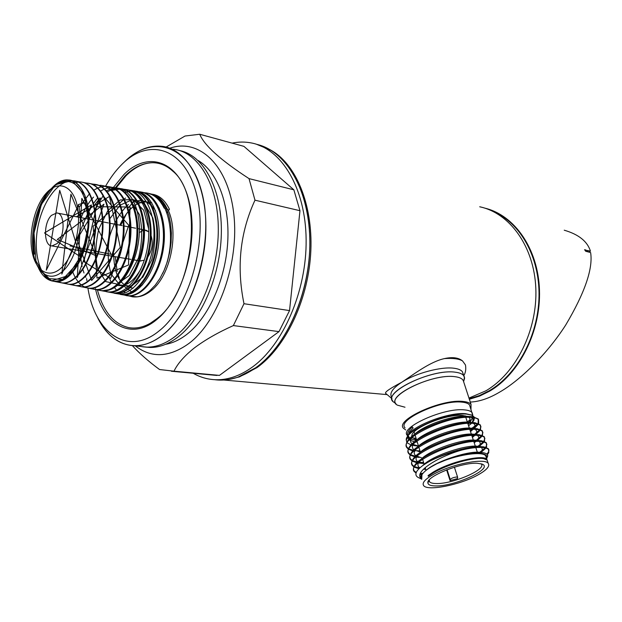<?xml version="1.0" encoding="UTF-8"?>
<svg xmlns="http://www.w3.org/2000/svg" width="622" height="622" viewBox="0 0 622 622"><rect width="100%" height="100%" fill="white"/><g stroke="black" fill="none" stroke-linecap="round" stroke-linejoin="round"><path stroke-width="0.93" d="M470.986 409.253L471.041 404.409L463.553 381.48C462.955 378.915 460.062 377.321 454.876 376.683C431.489 373.153 382.654 397.839 397.45 405.171L405 407.223M392.902 401.136C383.105 391.837 432.43 368.589 455.312 372.205C459.557 372.726 462.371 373.892 463.748 375.696L464.595 378.386L463.569 381.574L464.51 377.375C463.888 374.631 460.816 372.905 455.312 372.205C430.455 368.341 378.604 394.682 394.418 402.52L396.051 403.95M193.193 373.262C200.564 377.515 208.479 379.677 216.93 379.762C228.593 379.785 240.255 375.665 251.933 367.377C283.026 345.319 306.732 291.143 306.133 239.727C305.682 188.256 281.657 148.712 251.583 142.99C245.161 141.715 238.661 141.754 232.092 143.122M214.8 379.708L220.701 380.096C232.364 380.128 244.034 376.015 255.712 367.757C286.548 345.941 310.137 292.651 309.88 241.717C309.74 190.729 286.384 150.959 256.661 144.32L271.246 150.415C296.383 165.724 312.664 207.593 309.453 254.693C306.273 301.779 283.803 347.752 255.712 367.757L238.078 377.095C230.124 379.817 222.365 380.687 214.8 379.708M456.742 477.004C453.57 477.354 451.401 478.194 450.242 479.531L450.064 480.635L457.481 478.575L457.629 477.237L456.742 477.004M450.064 480.635L446.643 469.89M165.639 344.3C172.885 343.08 180.061 339.69 187.16 334.123C208.588 317.298 225.506 279.745 227.722 242.082C229.977 204.405 217.389 171.532 198.029 160.46M140.782 346.47C152.203 348.701 163.843 345.218 175.707 336.012C200.782 316.341 219.519 268.774 218.252 225.366C217.109 181.881 196.731 150.501 172.123 149.202M157.21 318.41C194.235 291.275 203.93 195.495 172.691 171.073C166.634 165.561 159.971 162.777 152.701 162.723C143.099 162.847 133.854 167.24 124.983 175.894L114.362 188.987M97.359 289.611C103.135 311.28 113.546 323.938 128.583 327.592C135.658 328.89 142.943 327.429 150.431 323.191L156.868 318.697M87.92 288.056C94.878 333.306 128.085 356.834 159.302 330.741C189.92 306.763 208.557 239.556 196.42 193.761C184.734 147.616 148.705 136.871 121.655 164.643C115.676 170.622 110.296 177.853 105.499 186.336M163.228 334.527C195.121 309.772 214.551 239.921 201.831 192.408C189.586 144.522 152.056 133.567 124.011 162.381C136.739 149.832 149.941 144.537 163.617 146.512C187.206 150.345 205.727 182.969 205.898 226.035C206.17 269.046 187.603 315.129 163.228 334.527C137.928 355.302 110.273 345.746 97.048 316.365C105.95 335.064 118.421 344.868 134.461 345.785C144.016 345.918 153.603 342.17 163.228 334.527M98.416 200.89L94.63 210.967M86.637 278.594L86.847 280.522M135.293 345.871C151.535 358.412 169.542 357.51 189.306 343.173C218.843 320.672 239.493 262.095 233.755 213.673C228.282 165.079 199.063 138.045 170.008 148.153M132.424 345.692C139.577 353.545 148.619 361.491 159.559 369.53L174.005 371.178C177.534 363.714 184.299 355.986 194.289 347.993C204.848 340.016 217.879 332.545 233.367 325.578L243.987 303.715C236.407 266.993 240.069 232.48 254.981 200.183L249.018 178.615C220.693 160.173 204.265 145.385 199.716 134.251L185.022 136.031L166.105 147.041M209.163 374.739L219.457 375.393L278.998 331.619L289.541 310.58L299.967 210.702L293.848 189.803L243.91 146.357L199.716 134.251M174.005 371.178L219.457 375.393M233.367 325.578L278.998 331.619M243.987 303.715L289.541 310.58M254.981 200.183L299.967 210.702M249.018 178.615L293.848 189.803M429.172 480.036L429.615 481.848C430.626 482.929 432.803 483.496 436.154 483.543C452.435 484.227 487.15 469.307 481.226 463.95L481.008 463.732M435.408 485.93C430.579 485.852 428.068 484.826 427.882 482.843C426.241 476.398 461.594 462.239 477.183 463.258L482.034 464.066C494.311 468.304 454.472 486.707 435.408 485.93M471.041 404.409C469.766 402.823 467.122 401.835 463.102 401.454C441.527 398.679 394.496 420.254 403.561 428.364L405.707 429.957M462.846 379.933C461.547 378.238 458.888 377.157 454.876 376.683C433.316 373.379 386.853 395.195 396.035 403.888M467.915 423.769L468.28 423.364M469.128 422.268C470.481 420.208 470.411 418.559 468.926 417.3M467.581 416.507L462.76 415.48C446.339 413.607 409.797 428.815 411.881 436.465M470.263 407.107L469.548 404.969C468.335 403.445 465.8 402.504 461.944 402.139C441.317 399.503 396.416 420.099 405.054 427.858M486.661 458.709L487.003 457.201C486.902 454.892 484.18 453.601 478.854 453.329C470.582 453.158 460.334 455.071 448.104 459.075L436.768 463.779C455.273 454.993 482.377 450.693 485.689 455.809L486.87 459.355C483.488 454.247 450.351 461.446 432.935 472.277L428.091 475.55L428.309 476.25L433.153 472.984C447.708 464.004 474.524 456.828 483.675 458.647L487.104 460.039L487.64 461.656M486.777 458.414L487.749 455.809C487.64 454.223 486.054 453.174 482.983 452.684L479.142 452.419C470.722 452.528 460.381 454.752 448.104 459.075M421.747 479.329L421.926 474.749C423.465 472.292 426.568 469.649 431.225 466.827L436.768 463.779M477.502 475.185C459.899 484.919 427.773 491.318 423.714 485.704C421.724 483.006 425.005 479.212 433.565 474.314C451.098 464.245 484.693 457.621 488.208 463.359C490.12 466.275 486.552 470.216 477.502 475.185M421.102 477.937L422.276 473.225L421.071 477.712M485.821 459.215L486.039 458.733M486.303 457.644L485.689 455.809M487.415 460.972L486.878 459.355M482.633 458.515L483.449 457.955M487.345 454.651L488.791 452.614L488.519 449.473C487.314 448.167 484.592 447.482 480.363 447.42C475.527 447.381 469.447 448.229 462.115 449.963C450.95 452.396 440.594 455.926 431.046 460.537C445.896 452.536 468.646 446.324 480.083 446.596L483.862 446.868L488.247 448.656C489.444 450.001 488.978 451.821 486.847 454.107M482.237 457.808L481.319 458.398M425.775 469.486L423.528 469.151L425.673 469.175M480.93 452.474L485.93 448.073M486.35 447.482L486.505 443.478C485.292 442.141 482.571 441.433 478.341 441.348C455.833 440.119 404.86 463.522 414.579 471.849L416.056 473.078M416.25 472.518L414.33 471.033C413.187 469.633 413.272 467.837 414.586 465.637C419.912 455.102 460.529 439.622 478.069 440.531L481.653 440.796L486.233 442.67L486.878 444.691L485.673 447.257M485.16 447.879L479.671 452.342M425.432 468.374L424.352 468.374M417.883 462.939L423.854 463.32M479.01 446.604L484.033 442.079M484.421 441.496L484.499 437.515C483.278 436.154 480.557 435.416 476.328 435.307C453.819 433.923 403.002 457.388 412.744 465.87L413.925 466.935M414.151 466.422L412.495 465.062C411.321 463.608 411.43 461.734 412.821 459.448C418.349 448.804 458.616 433.472 476.055 434.49L479.445 434.747L484.235 436.706L484.896 438.72L483.776 441.27M483.294 441.877L477.494 446.658M423.613 462.527L418.668 462.286M415.823 457.038L419.275 457.419M474.174 442.67L476.203 441.379M477.424 440.524L482.128 436.115M482.501 435.54L482.509 431.575C481.28 430.183 478.551 429.421 474.322 429.289C451.821 427.765 401.143 451.292 410.917 459.922L412.052 460.964M412.269 460.459L410.675 459.114C409.47 457.598 409.603 455.654 411.072 453.282C416.802 442.522 456.711 427.353 474.05 428.472L477.237 428.729L482.237 430.774L482.913 432.78L481.871 435.307M481.42 435.905L475.993 440.555M474.594 441.464L473.917 441.884M418.894 451.665L420.239 451.689M472.261 436.877L474.672 435.307M475.814 434.483L480.231 430.175M480.581 429.615L480.526 425.658C479.29 424.243 476.553 423.45 472.323 423.294C449.823 421.63 399.301 445.212 409.105 453.998L410.186 455.024M410.396 454.526L408.856 453.197C407.62 451.619 407.775 449.597 409.33 447.14C415.263 436.279 454.822 421.265 472.059 422.486L475.037 422.727L480.254 424.865L480.946 426.871L479.974 429.374M479.554 429.957L474.469 434.49M473.163 435.361L471.997 436.1M419.998 450.903L414.804 450.577M419.974 474.462L421.078 474.664M421.358 474.71L421.91 474.78L421.366 474.703M422.385 474.065L421.755 473.987M421.607 473.972L420.2 473.754M414.407 467.231L419.01 468.716M419.694 468.055L414.695 466.702M412.518 461.267L416.934 462.776M417.603 462.138L412.79 460.747M410.644 455.327L414.905 456.867M418.52 456.595L416.522 456.392M415.543 456.245L410.901 454.814M478.66 423.714L478.543 419.772C477.299 418.326 474.563 417.51 470.341 417.323C447.84 415.519 397.458 439.163 407.293 448.097L408.335 449.107M408.778 449.411L412.899 450.981M413.778 451.16L414.835 451.339M413.506 450.367L409.019 448.905M408.53 448.61L407.052 447.304C405.777 445.663 405.964 443.564 407.597 441.021C413.731 430.051 452.933 415.208 470.069 416.522L472.844 416.756L478.279 418.979L478.093 423.473M468.568 425.736L471.46 423.279M472.168 422.486L474.003 417.696M473.692 416.888L471.647 415.084M471.546 415.037L465.785 413.723C447.56 411.601 406.734 428.27 407.877 437.134L408.747 439.497M470.333 424.375L471.569 423.279M472.347 422.493L473.824 420.542L474.446 417.79M474.151 416.981L471.756 415.131L466.632 414.128C447.972 412.215 405.272 430.191 406.259 439.964L406.842 442.335M409.284 439.987L414.547 441.814M415.69 441.947L417.09 442.048M407.239 442.841L411.041 444.979M411.857 445.204L418.458 445.958M477.556 424.002L471.593 428.488M470.248 430.797L472.401 429.289M473.459 428.465L477.727 424.056M412.083 437.313L416.608 440.003M470.349 431.116L473.117 429.273L470.504 431.582M474.189 428.48L478.341 424.266M422.276 473.225L420.107 477.183L421.592 479.119L418.971 477.844C415.861 476.506 415.123 474.399 416.748 471.507C418.831 468.141 423.598 464.486 431.046 460.537M420.107 477.183C416.343 470.325 439.707 456.136 462.115 449.963M409.517 438.113C406.011 435.493 406.959 431.761 412.37 426.91L413.109 428.014L409.47 431.901L408.234 435.657M408.242 435.765L409.82 438.339M410.458 438.767L416.258 440.531M428.091 475.55L428.776 475.846C440.329 466.399 471.569 456.766 482.275 458.484M425.666 470.706C436.17 460.91 469.867 450.258 480.651 452.458M483.551 457.971L483.006 458.554M422.33 474.135L421.825 473.871M421.739 473.824L420.589 472.907M422.61 465.691C431.629 455.693 467.363 443.968 478.629 446.409L479.616 446.596M481.778 447.459L482.555 450.569L481.164 452.489M419.912 467.861C417.759 466.578 417.362 464.688 418.715 462.2M420.892 459.464C430.027 449.457 465.101 437.95 476.468 440.36L477.362 440.524M479.655 441.395L480.534 444.738L479.181 446.604M417.992 462.955L422.976 463.468L418.684 462.255M417.937 461.835C415.854 460.49 415.527 458.554 416.95 456.019M419.236 453.205C428.574 443.191 462.869 431.971 474.306 434.343L475.107 434.483M477.541 435.353L478.909 437.421L477.401 440.524M421.343 457.621L416.678 456.26M415.978 455.833C413.964 454.433 413.7 452.451 415.193 449.869M417.603 446.954C427.12 436.963 460.661 426.023 472.145 428.34L472.852 428.465M475.426 429.336L476.942 431.536L475.612 434.483M474.866 435.307L472.432 437.39M420.301 451.875L414.711 450.289M414.042 449.854C412.083 448.4 411.888 446.363 413.451 443.735M415.986 440.734C425.681 430.751 458.461 420.099 469.999 422.369L470.59 422.462M473.311 423.341C475.014 424.282 475.41 425.642 474.5 427.415L473.816 428.465L472.145 428.34M418.489 446.052L412.759 444.341M412.122 443.898C410.217 442.39 410.085 440.298 411.717 437.624M414.376 434.529C424.243 424.577 456.268 414.205 467.845 416.421M471.204 417.37C473.062 418.357 473.498 419.796 472.502 421.693L472.005 422.486M471.367 423.279L468.591 425.806M428.776 475.846L428.309 476.25M147.927 256.909C152.219 250.13 153.276 243.015 151.099 235.575C153.276 243.015 152.219 250.13 147.927 256.909M146.224 230.264L148.775 231.796L144.498 230.078M143.457 230.241L139.934 232.263M145.338 347.068L149.918 347.457C159.52 347.612 169.145 343.919 178.794 336.378C203.021 317.375 221.471 272.452 221.37 230.179C221.37 187.86 203.238 155.259 179.836 150.617M139.973 260.921L144.327 260.237L139.973 260.921M152.413 194.227C159.481 195.394 165.164 200.416 169.456 209.295L168.414 210.726M154.124 194.577L153.245 194.437M148.059 194.468L147.523 194.546M145.159 195.09L144.055 195.44M132.696 202.756L127.533 208.65M56.967 243.661C65.248 236.337 65.038 212.934 56.758 212.957L51.471 215.36C43.283 222.901 43.579 246.017 51.929 245.931L56.967 243.661M166.735 212.677L167.637 211.791M128.466 295.792L132.463 296.818C138.309 297.541 144.164 295.434 150.042 290.497L155.251 285.133L159.986 278.376L164.068 270.453L167.357 261.644L169.72 252.237L171.089 242.588L171.392 233.025L170.638 223.889L168.857 215.507L166.113 208.168L162.521 202.111L158.213 197.524L153.346 194.546L148.09 193.24M129.773 295.691L131.685 296.313L129.889 295.691M125.209 292.853L123.988 291.772M168.111 210.042L167.139 208.805C164.682 203.534 161.627 199.584 157.957 196.956L156.06 195.759M153.121 194.453L149.062 193.504M47 192.392C35.174 204.63 28.379 231.796 32.072 251.506C35.594 271.386 49.231 279.472 61.625 267.577C74.072 255.992 81.669 226.696 77.338 206.356C73.186 185.83 58.763 179.875 47 192.392M57.201 281.533L61.485 282.823C75.106 284.86 91.255 262.305 94.676 234.23C98.299 206.201 87.912 181.204 72.929 180.769C57.854 179.898 41.868 202.578 37.553 228.787C33.013 255.036 40.865 279.822 54.635 281.471C66.204 281.852 75.822 271.69 83.496 250.985C91.356 227.45 88.79 197.951 77.804 186.686C66.919 175.147 50.265 183.506 40.687 203.993C33.627 219.784 31.139 235.839 33.207 252.151C36.278 273.696 50.444 283.228 63.506 270.516C76.599 258.169 84.289 225.957 78.38 204.537L84.771 202.788C87.679 211.729 88.728 221.805 87.927 233.017C84.732 261.046 68.412 283.935 55.039 281.556C50.794 280.981 47.124 278.516 44.038 274.178M159.349 208.284L158.602 207.453M151.776 202.694C139.219 199.413 128.567 206.893 119.813 225.156M113.616 253.426C114.051 274.978 120.551 286.548 133.1 288.149M139.25 286.703L142.586 284.806M155.554 210.702C149.039 200.945 141.054 198.255 131.592 202.64M128.474 204.521C120.201 212.016 113.943 222.567 109.697 236.181C107.233 250.339 107.738 263.02 111.214 274.24L119.735 284.993L131.226 286.167L142.92 277.109L151.807 259.724C155.43 245.138 155.78 231.213 152.872 217.949L144.607 203.985L132.735 199.491L120.046 205.174L109.332 219.395M116.462 285.148C125.372 287.364 133.567 281.883 141.046 268.72M148.728 229.176L143.635 210.174L133.232 199.623L120.24 199.934L107.839 210.625L98.882 228.772C95.353 243.256 94.987 256.699 97.786 269.101L105.74 281.595L117.216 284.083L129.252 275.546L138.535 257.842C142.329 242.735 142.656 228.375 139.515 214.777L130.752 200.953M125.512 198.029L93.144 226.19L97.016 278.127L128.536 264.972L130.014 206.994L96.542 206.729L83.884 261.652L110.677 278.353L128.754 225.288L103.081 195.829L77.011 239.361L91.675 280.46L120.287 247.4L109.433 196.42L76.452 216.767M70.045 245.915L111.136 254.344L81.84 198.387L77.276 277.583L103.96 204.156L57.286 239.462L95.866 255.642L70.916 194.204L61.819 274.084L91.364 204.926L44.512 232.947L80.207 256.645L59.712 190.34L46.3 270.166L78.248 205.905L78.38 204.537M131.685 296.313L137.135 296.803M162.536 273.719C176.555 246.04 171.33 203.145 152.981 195.207M130.853 295.644C144.615 294.75 159.333 274.325 163.166 249.088C167.116 223.873 159.209 199.328 145.634 193.59M128.746 295.675L123.413 294.906C138.208 295.994 154.932 273.524 158.462 245.822C162.241 218.135 151.659 193.007 136.187 191.211L140.821 192.229L138.286 192.066M136.754 192.136L134.912 192.385M123.413 294.525C137.369 294.61 152.755 273.843 156.666 247.836C160.717 221.844 152.203 196.801 138.068 191.988M134.173 191.063L131.926 190.946M131.009 190.977L124.447 192.509M115.949 293.312L116.104 293.32C130.604 294.361 147.01 271.907 150.415 244.306C154.015 216.72 143.495 191.739 128.101 189.974L121.585 190.293M108.383 292.006L109.69 292.13C124.073 293.156 140.385 270.702 143.783 243.109C147.383 215.531 136.949 190.581 121.663 188.831L111.299 190.449M100.531 198.449L98.851 200.354M100.756 290.598L103.221 290.925L110.887 289.409L102.008 290.816L108.275 291.928C122.666 292.939 138.955 270.865 142.625 243.443C146.465 216.091 136.467 190.962 121.461 188.754M68.195 181.399L73.365 180.839L79.771 181.912L72.961 182.961M74.858 180.994C89.366 182.845 98.929 208.207 94.956 235.754C91.185 263.293 75.293 284.892 61.951 282.917L57.442 281.517M78.232 182.013L80.277 181.989M81.746 182.137C96.418 183.98 106.074 209.443 102.117 236.959C98.346 264.575 82.322 286.268 68.801 284.27L67.58 284.06M77.423 285.576L81.653 286.804C95.695 288.927 112.287 266.286 115.746 238.063C119.408 209.832 108.687 184.664 93.277 184.159L87.119 183.132C102.405 183.63 113.025 208.728 109.379 236.912C105.942 265.081 89.482 287.698 75.581 285.607L71.056 284.223M91.893 184.267L98.299 185.255M95.329 184.4C110.319 186.258 120.209 211.775 116.221 239.501C112.45 267.188 96.083 289.012 82.298 286.929L81.008 286.703M102.055 185.519C117.146 187.354 127.183 213.012 123.187 240.714C119.377 268.525 102.925 290.318 88.954 288.243C81.777 287.076 76.358 281.579 72.696 271.752M105.297 186.491L107.264 186.483M108.687 186.631C123.957 188.489 134.088 214.155 130.076 241.981C126.266 269.792 109.627 291.671 95.547 289.541L94.202 289.308M115.272 187.727C128.979 189.492 138.986 210.011 137.695 234.852C136.498 259.701 124.392 283.64 110.887 289.409C125.069 283.718 137.936 258.993 139.266 233.849C140.727 208.673 130.449 188.606 116.788 188.069L109.806 189.158M123.148 189.127L126.025 189.516C141.365 191.288 151.69 216.285 147.989 243.941C144.428 271.526 127.945 293.996 113.367 292.923L107.684 291.936C122.277 294.167 139.445 271.441 142.951 242.969C146.683 214.536 135.448 189.08 119.548 188.528C115.373 188.318 111.206 189.516 107.054 192.105M127.728 189.889L131.118 190.363C146.497 192.097 156.993 217.218 153.253 244.827C149.715 272.537 133.116 294.96 118.437 293.926L114.059 293.195C128.676 295.396 145.789 273.128 149.513 244.874C153.432 216.705 142.586 190.977 126.771 189.663M123.413 294.906L120.349 294.431C135.114 296.71 152.476 274.216 156.13 245.884C160.01 217.49 148.899 191.817 132.875 190.697M139.25 191.887L139.849 191.91M147.087 193.341L141.178 192.042C156.783 193.854 167.411 219.022 163.648 246.755C160.095 274.473 143.285 296.974 128.42 295.893L122.69 294.517M116.594 290.179L114.005 287.037M110.996 281.929L108.827 276.409M122.495 294.556L126.593 295.668C141.622 297.961 159.178 275.188 162.723 246.537C166.494 217.964 154.909 192.299 138.62 191.708M106.416 291.718L107.684 291.936M100.088 197.897L93.759 206.092M97.094 289.502L101.269 290.668C115.715 292.884 132.75 270.158 136.241 241.779C139.958 213.362 128.871 188.015 113.072 187.447C108.85 187.245 104.628 188.497 100.406 191.203M93.51 197.088C88.534 202.515 84.413 209.381 81.148 217.677M90.602 288.204L94.793 289.393C109.13 291.555 125.986 268.891 129.477 240.512C133.17 212.219 122.176 186.88 106.533 186.367C102.249 186.149 97.965 187.471 93.689 190.309M89.762 193.388L79.072 207.421M84.04 286.897L88.254 288.103C102.412 290.264 119.175 267.592 122.635 239.307C126.328 211.021 115.451 185.776 99.94 185.263M93.277 184.159L91.597 184.151M70.752 284.238L74.99 285.49C88.892 287.574 105.343 264.988 108.788 236.764C112.442 208.642 101.798 183.49 86.559 183.039L84.825 183.039M64.004 282.893L68.272 284.161C82.003 286.244 98.338 263.635 101.759 235.544C105.406 207.406 94.902 182.378 79.771 181.912M83.496 250.985C75.371 271.596 65.31 281.673 53.313 281.214C47.132 280.273 42.203 275.911 38.533 268.129L51.471 280.849L68.14 275.678L82.485 253.667L88.876 222.785L84.786 194.974L72.012 180.714L55.576 184.617L41.355 204.475L34.016 233.095L35.936 260.921L46.627 278.563L62.705 279.387L78.496 262.251L87.927 233.017C92.336 205.136 82.462 179.921 68.132 179.968L72.929 180.769M40.687 203.993L41.969 203.122C34.661 219.722 32.173 236.741 34.498 254.173C28.666 222.334 48.189 177.946 68.132 179.968M166.331 208.634L164.208 208.183C159.652 199.133 153.665 194.033 146.248 192.89L144.281 192.727M392.047 398.749L385.679 393.376C384.458 392.241 389.807 388.548 401.719 382.281C392.552 388.33 389.209 393.306 391.697 397.217M229.37 379.358L239.47 376.878L257.049 367.579C285.055 347.651 307.439 301.88 310.603 254.997C313.799 208.098 297.565 166.393 272.506 151.13L270.29 149.832M469.136 398.718L479.368 395.576L489.366 390.663C517.481 374.304 538.403 335.483 539.017 296.212C539.686 256.925 520.225 222.629 493.215 211.511M469.322 399.27L479.546 396.113L489.553 391.199C519.393 373.915 540.93 331.394 539.468 290.046C538.116 248.66 514.448 215.103 484.763 208.121M470.255 402.053L470.294 402.053C479.282 401.695 489.001 398.414 499.466 392.21C518.608 381.379 546.023 355.667 565.662 325.104C584.843 292.768 593.163 268.587 590.62 252.555L585.706 251.272L584.571 249.679L585.815 250.005L585.294 250.689M463.289 374.32L462.434 371.777C461.05 369.95 458.235 368.768 453.99 368.24C441.138 366.42 415.582 373.262 401.719 382.281C412.868 374.949 429.989 361.685 444.442 358.599C452.777 358 458.803 358.77 462.519 360.9C458.414 357.603 452.388 356.834 444.442 358.599M479.71 206.784C509.783 213.035 534.135 246.475 535.822 288.289C537.633 330.064 515.988 373.332 485.86 390.826L468.926 398.096M462.519 360.9L465.466 364.966C466.166 369.274 465.598 372.85 463.748 375.696L462.434 371.777M587.969 251.863L585.675 251.234M564.224 230.202C578.662 234.385 587.417 241.398 590.48 251.234L587.798 250.534L586.795 251.521M585.994 250.238L587.984 250.767M589.959 251.101L588.529 252.011M96.55 199.289L93.222 203.814L97.848 197.773M91.776 206.123L87.858 213.735M86.979 215.811L85.898 218.594M80.324 250.767L80.533 255.953M80.728 258.216L82.081 266.496M82.726 269.031L83.993 273.011M85.261 276.114L85.813 277.272M97.265 289.494L101.759 290.769C116.788 293.079 134.399 270.414 138.434 242.09C142.687 213.781 132.082 188.536 116.788 188.069L111.439 188.645L106.067 190.907M100.484 290.552L105.608 290.801L110.887 289.409M41.969 203.122C51.813 183.848 62.783 176.827 74.873 182.052C86.264 190.69 90.618 207.678 87.927 233.017M450.242 479.531L447.117 469.711M113.383 187.471L123.902 174.564C147.702 150.446 178.942 160.437 188.925 200.556C199.297 240.356 183.296 298.389 156.76 319.545C131.195 341.221 103.283 324.754 95.43 288.639M407.775 436.178L407.41 435.509C398.803 427.92 443.883 407.394 464.51 409.875C468.366 410.209 470.893 411.126 472.106 412.619L472.782 415.045M470.1 419.648L467.355 422.081M416.079 438.3L412.417 437.896M167.59 211.861L167.948 212.662M132.774 292.76L124.136 286.291M121.461 282.357L120.676 280.903M119.292 277.925L117.962 274.255M117.193 271.573L115.218 256.707M120.684 225.327L126.74 213.284M128.194 211.146L130.589 208.059M132.844 205.594L133.668 204.786M463.553 381.48L464.51 377.375M216.93 379.762L220.701 380.096M457.629 477.237L454.402 467.2M116.112 187.906L125.994 175.777C134.694 167.232 143.596 162.878 152.701 162.723M171.431 371.248L216.853 375.447M414.12 431.995L414.812 434.218M415.068 435.035L416.686 440.236M416.934 441.052L418.559 446.277M418.816 447.101L420.449 452.349M422.602 459.269L424.243 464.548M425.199 467.635L426.054 470.387M429.087 480.145L429.615 481.848M429.118 480.619L427.882 482.843M469.548 404.969L472.813 415.667M472.813 415.846L472.751 416.74M472.619 417.494L469.921 422.478M469.136 423.318L468.094 424.313M487.003 457.201L487.749 455.809M488.511 449.473L488.239 448.656M486.505 443.478L486.233 442.67M484.499 437.515L484.227 436.706M482.509 431.575L482.237 430.774M480.526 425.658L480.254 424.865M414.579 471.849L414.33 471.033M412.744 465.87L412.495 465.062M410.917 459.922L410.675 459.122M409.105 453.998L408.856 453.197M407.293 448.097L407.052 447.304M471.033 414.804L471.756 415.131M407.877 437.134L406.259 439.964M478.543 419.772L478.279 418.979M487.104 460.039L488.208 463.359M465.279 415.815L465.536 416.6M465.808 417.409L467.379 422.159M467.791 423.395L469.517 428.597M469.789 429.413L471.515 434.63M471.787 435.454L473.529 440.703M473.801 441.519L475.542 446.79M475.814 447.615L477.424 452.458M479.165 457.722L479.399 458.422M478.629 446.409L481.008 446.619M476.468 440.36L478.606 440.539M474.306 434.343L476.203 434.49M469.999 422.369L471.39 422.47M473.824 420.542L472.502 421.693M414.159 445.64L418.116 446.005M478.155 424.196L474.5 427.415M479.974 430.082L476.506 433.161M481.793 436.006L478.512 438.938M484.709 440.99L484.227 441.426M483.628 441.962L480.534 444.738M423.465 469.221L424.616 469.338M486.746 446.79L486.085 447.389M485.463 447.949L482.555 450.569M488.791 452.614L486.995 454.239M134.461 345.785L149.918 347.457M145.377 230.101L136.957 228.468M135.588 228.204L123.35 225.84M122.091 225.592L109.495 223.158M108.345 222.94L95.391 220.429M94.342 220.227L80.37 217.529M80.075 217.467L56.758 212.957M132.463 296.818C138.916 297.635 145.26 295.489 151.504 290.381C170.731 275.344 179.33 232.154 167.777 209.319M148.114 193.248L157.957 196.956M140.844 261.069L139.725 260.882M138.558 260.68L132.183 259.599M130.931 259.382L118.553 257.275M117.418 257.08L97.654 253.714M96.682 253.551L51.929 245.931M53.313 281.214L54.635 281.471M55.039 281.556L61.485 282.823M61.951 282.917L68.272 284.161M68.801 284.27L74.99 285.49M75.581 285.607L81.653 286.804M82.298 286.929L88.254 288.103M88.954 288.243L94.793 289.393M95.547 289.541L101.269 290.668M126.624 295.668L127.16 295.777M83.2 182.479L86.559 183.039M103.446 185.854L106.533 186.367M110.078 186.958L113.072 187.455M116.648 188.046L119.548 188.528M134.997 296.834L128.42 295.893M122.456 294.501L118.437 293.926M134.484 191.109L131.118 190.363M116.104 293.32L113.367 292.923M128.101 189.974L126.025 189.516M109.69 292.13L108.275 291.928M239.47 376.878L238.078 377.095M223.71 380.011L386.526 394.566M272.506 151.13L271.246 150.415"/></g></svg>
